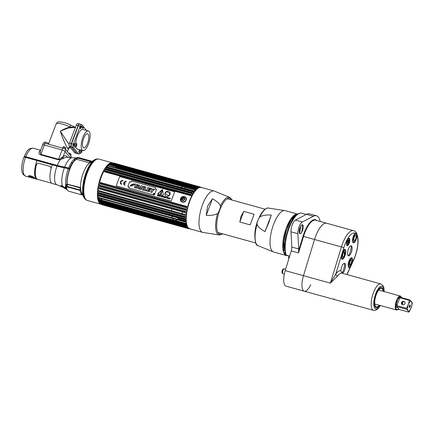 <?xml version="1.0" encoding="UTF-8"?>
<svg xmlns="http://www.w3.org/2000/svg" width="434" height="434" viewBox="0 0 434 434"><rect width="100%" height="100%" fill="white"/><g stroke="black" fill="none" stroke-linecap="round" stroke-linejoin="round"><path stroke-width="0.65" d="M72.467 162.913L71.333 162.598M113.1 163.076L112.585 163.124A21.261 7.649 105.5 0 0 112.118 163.086L113.106 162.967A21.673 7.796 105.5 0 0 112.845 162.989A21.472 7.725 105.5 0 0 112.504 162.875A21.472 7.725 105.5 0 0 100.097 178.954A21.472 7.725 105.5 0 0 99.386 203.117A21.472 7.725 105.5 0 0 101.046 204.262A21.472 7.725 105.5 0 0 101.388 204.333A21.673 7.796 -74.5 0 1 101.393 204.338A21.673 7.796 -74.5 0 0 101.643 204.512L187.694 228.327A21.673 7.796 -74.5 0 1 187.445 228.154L101.393 204.338L100.797 203.801M101.046 204.262L87.44 200.497A21.472 7.725 -74.5 0 1 85.78 199.352A21.472 7.725 -74.5 0 1 86.491 175.19A21.472 7.725 -74.5 0 1 98.898 159.11L112.504 162.875M83.811 197.242L81.489 192.316A16.449 5.919 -74.5 0 1 82.031 176.719A16.449 5.919 -74.5 0 1 89.583 163.065L94.107 160.037A20.919 7.53 105.5 0 0 84.505 177.403A20.919 7.53 105.5 0 0 83.811 197.242A20.919 7.53 105.5 0 0 84.559 198.457A20.919 7.53 105.5 0 0 84.907 198.832M91.617 162.37A16.449 5.919 -74.5 0 1 91.986 162.414M97.042 159.186A20.919 7.53 105.5 0 0 96.717 159.153M95.865 159.235A20.919 7.53 105.5 0 0 94.107 160.037M83.214 194.112A16.449 5.919 -74.5 0 1 82.878 193.96M85.596 199.342A20.919 7.53 105.5 0 0 85.894 199.477M86.42 200.052L85.867 199.711A21.25 7.644 -74.5 0 1 84.961 198.897A21.25 7.644 -74.5 0 1 85.33 176.03A21.25 7.644 -74.5 0 1 97.145 158.974L97.791 158.969A21.429 7.709 105.5 0 0 85.878 176.166A21.429 7.709 105.5 0 0 85.503 199.228A21.429 7.709 105.5 0 0 86.42 200.052A21.429 7.709 105.5 0 0 86.93 200.302M97.46 158.985A21.25 7.644 -74.5 0 1 97.748 159.028M98.355 159.018A21.429 7.709 105.5 0 0 97.791 158.969M82.688 192.3A15.168 5.458 105.5 0 0 83.051 192.615M83.691 192.918L83.578 192.891A15.168 5.458 105.5 0 0 83.691 192.918A15.168 5.458 105.5 0 0 83.854 192.956M83.502 190.434L83.778 190.347M83.784 191.633L83.512 191.54M82.981 191.182L82.975 190.792M89.404 166.276L89.144 165.978M89.8 164.893L90.169 164.98M69.147 169.276C71.084 164.41 73.189 161.323 75.473 160.016M66.939 184.531L66.809 184.065M91.943 163.732A15.168 5.458 105.5 0 0 91.786 163.678A15.168 5.458 105.5 0 0 91.672 163.651L91.786 163.678M91.075 163.613A15.168 5.458 105.5 0 0 90.603 163.694M82.829 193.651A16.199 5.832 105.5 0 0 83.176 193.83M67.151 184.379A16.264 5.854 -74.5 0 1 67.129 184.011M67.113 183.62A16.264 5.854 -74.5 0 1 69.825 169.179A16.264 5.854 -74.5 0 1 76.232 159.376M74.54 188.936L73.574 188.204M91.813 162.636A16.199 5.832 105.5 0 0 91.422 162.609M76.08 157.976L75.386 158.464A16.519 5.946 105.5 0 0 68.594 168.061L57.261 165.446L25.807 156.745C24.45 156.408 23.919 156.479 24.201 156.951L24.364 157.146M58.34 159.766L60.331 159.712L64.194 158.047A1.226 1.036 53.7 0 1 63.136 156.603L60.044 158.974L58.59 159.267L40.801 154.347A1.226 0.439 -74.5 0 1 40.546 154.84L58.34 159.766M40.433 150.766A14.479 5.213 105.5 0 0 39.51 151.309C38.566 153.028 38.914 154.206 40.546 154.84M77.143 158.551A16.481 5.93 105.5 0 0 76.351 158.057M40.633 150.24L33.331 148.216C27.027 148.168 26.756 152.117 24.109 156.679L24.201 156.951A11.93 4.291 105.5 0 1 24.369 156.544M92.176 161.329A17.539 6.309 105.5 0 0 92.16 161.323A17.539 6.309 105.5 0 0 90.646 161.388L77.507 157.613L76.422 157.916L77.04 157.694A17.007 6.119 -74.5 0 1 77.979 158.15M76.281 158.253L76.568 159.278A1.226 0.439 -74.5 0 1 76.411 159.435L75.386 158.464A1.226 1.177 172.6 0 0 76.281 158.253L77.176 157.591M76.384 157.992A1.226 1.139 -77.5 0 0 77.04 157.694M77.507 157.613L78.087 157.433A17.539 6.309 -74.5 0 1 78.201 157.461L92.16 161.323M42.706 145.26A2.55 0.586 -159.3 0 1 42.613 144.994A2.55 0.586 20.7 0 1 44.311 145.048A2.55 0.586 -159.3 0 0 42.613 144.994L43.302 143.171A2.55 0.586 20.7 0 1 45 143.231L62.789 148.157A2.55 0.586 20.7 0 1 65.773 149.632L65.084 151.45L70.227 157.743L65.084 151.45A2.55 0.586 -159.3 0 0 62.1 149.974A2.55 0.586 20.7 0 1 65.084 151.45L63.136 156.603A15.776 5.675 -74.5 0 1 67.52 157.504M45 143.231L44.311 145.048L62.1 149.974L44.311 145.048L40.801 154.347L40.199 151.39L42.613 144.994M39.51 151.309L40.254 151.238M61.688 157.9L61.926 158.247M73.417 159.918L75.256 160.108M24.353 157.173L24.483 156.82A2.143 0.494 20.7 0 1 25.91 156.869L57.364 165.576A28.964 6.662 -159.3 0 0 64.85 167.302A14.892 3.423 20.7 0 1 68.697 168.191L68.491 168.745M77.561 158.03L90.397 161.584L89.285 162.799L76.568 159.278L77.561 158.03M66.646 184.13A14.479 5.213 105.5 0 0 66.755 184.748M67.286 186.463A14.479 5.213 105.5 0 0 67.536 186.935L67.975 187.39M67.536 186.935L66.885 186.365M62.474 187.114L57.06 184.835L52.384 183.544A14.479 5.213 -74.5 0 1 52.33 164.795L57.006 166.092A28.557 6.57 -159.3 0 0 64.389 167.795A15.298 3.521 20.7 0 1 68.344 168.707L69.662 169.07A16.519 5.946 105.5 0 0 66.901 182.828L67.492 184.07L65.708 184.993L65.328 187.45A16.481 5.93 105.5 0 0 65.691 188.248L62.442 185.98C61.199 185.389 60.733 185.432 61.042 186.094L66.608 189.37A16.481 5.93 105.5 0 0 67.02 189.625M81.521 194.286L82.552 194.568M65.946 188.117L66.066 186.316L66.722 187.173L67.199 186.908L80.04 190.461A17.539 6.309 105.5 0 0 82.802 195.132A17.539 6.309 105.5 0 0 82.818 195.137L68.588 191.182A17.539 6.309 -74.5 0 1 68.008 190.846L67.037 189.658A17.539 6.309 -74.5 0 1 66.646 188.806L65.946 188.117M65.892 187.949A1.226 1.025 -20.8 0 0 65.328 187.45M68.344 168.707A16.519 5.946 -74.5 0 0 65.708 184.993A1.226 0.96 -148 0 1 66.277 185.681L66.066 186.316L67.199 186.441L67.422 184.358L80.149 187.884L80.035 189.994L67.199 186.441M66.277 185.681L67.422 184.358M66.646 188.806L66.722 187.173M82.677 194.839L81.842 194.606M68.192 190.976A1.226 1.139 -67.8 0 0 68.588 191.182M25.552 157.385A14.479 5.213 105.5 0 0 25.606 176.133C20.154 174.105 21.163 164.844 23.859 157.33A2.55 0.586 20.7 0 1 25.552 157.385L37.015 160.558A14.479 5.213 105.5 0 0 37.069 179.302A14.479 5.213 105.5 0 0 37.731 179.367A14.365 5.17 -74.5 0 1 36.31 165.224C36.841 163.759 37.807 163.151 39.19 163.406L49.46 166.249C50.74 166.732 51.245 167.746 50.984 169.282M28.633 176.502C27.488 174.614 33.548 176.28 34.503 178.13C35.946 179.209 29.892 177.539 28.633 176.502A0.613 0.553 -39.3 0 0 29.393 176.101C32.062 177.289 33.651 177.728 34.161 177.419M79.992 187.417L68.019 184.369L79.992 187.417M37.21 179.133L37.123 179.106A14.279 5.137 -74.5 0 1 37.074 160.623L52.313 164.844M82.525 125.643L81.744 124.683A2.55 0.917 105.5 0 0 81.543 124.547A2.55 0.917 105.5 0 0 80.176 126.158L73.368 144.169A2.55 0.917 105.5 0 0 73.183 147.332L78.532 153.875A2.55 0.917 105.5 0 0 78.728 154.01A2.55 0.917 105.5 0 0 79.758 153.137M86.453 130.444L83.317 126.609M82.921 150.631A10.199 3.667 -74.5 0 1 82.129 150.088A10.199 3.667 -74.5 0 1 82.465 138.609A10.199 3.667 -74.5 0 1 88.357 130.97A10.199 3.667 -74.5 0 1 89.149 131.518A10.199 3.667 -74.5 0 1 88.813 142.992A10.199 3.667 -74.5 0 1 82.921 150.631L77.415 149.106A10.199 3.667 -74.5 0 1 76.628 148.564A10.199 3.667 -74.5 0 1 75.901 146.866M75.825 146.47A10.199 3.667 -74.5 0 1 75.733 145.77M75.728 143.139A10.199 3.667 -74.5 0 1 82.856 129.451L88.357 130.97M73.916 144.386A1.307 0.472 105.5 0 0 73.818 146.008A1.307 0.472 105.5 0 0 74.621 145.249A1.307 0.472 105.5 0 0 74.713 143.632A1.307 0.472 105.5 0 0 73.916 144.386M79.08 150.707A1.307 0.472 105.5 0 0 78.983 152.329A1.307 0.472 105.5 0 0 79.785 151.569A1.307 0.472 105.5 0 0 79.883 149.947A1.307 0.472 105.5 0 0 79.08 150.707M80.485 126.988A1.307 0.472 105.5 0 0 80.393 128.61A1.307 0.472 105.5 0 0 81.196 127.851A1.307 0.472 105.5 0 0 81.288 126.234A1.307 0.472 105.5 0 0 80.485 126.988M83.144 147.403A7.253 2.609 105.5 0 0 83.702 147.788A7.253 2.609 105.5 0 0 87.896 142.363A7.253 2.609 105.5 0 0 88.135 134.198A7.253 2.609 105.5 0 0 87.57 133.813A7.253 2.609 105.5 0 0 83.382 139.243A7.253 2.609 105.5 0 0 83.144 147.403M78.728 154.01L76.932 153.517A2.55 0.917 -74.5 0 1 76.731 153.381L71.388 146.838A2.55 0.917 -74.5 0 1 71.572 143.676L78.38 125.665A2.55 0.917 -74.5 0 1 79.748 124.048L81.543 124.547M65.773 149.632L71.122 156.175A2.55 0.586 20.7 0 1 71.214 156.441L70.715 157.754M69.928 124.813C70.563 124.862 70.644 125.583 70.178 126.983C67.124 127.77 63.82 129.169 60.266 131.171C63.147 139.558 65.659 145.395 67.807 148.688L68.491 148.933L67.449 151.683M56.382 146.383A10.199 2.344 -159.3 0 0 53.127 145.482M75.435 127.395L68.42 127.987L60.266 131.171L69.136 144.5M71.854 142.124A10.199 3.667 105.5 0 0 71.811 143.046M81.239 127.726L80.534 126.869M78.104 125.589L76.308 125.09A2.55 0.917 -74.5 0 1 77.675 123.473L79.471 123.972A2.55 0.917 105.5 0 0 78.104 125.589L71.295 143.6A2.55 0.917 105.5 0 0 71.111 146.763L76.46 153.305A2.55 0.917 105.5 0 0 76.655 153.441A2.55 0.917 105.5 0 0 76.802 153.446M76.308 125.09L69.5 143.101A2.55 0.917 -74.5 0 0 69.315 146.263L74.659 152.806A2.55 0.917 -74.5 0 0 74.86 152.942L76.655 153.441M77.127 128.969A10.199 3.667 105.5 0 0 76.666 129.386M75.646 127.504L70.178 124.851C66.717 123.088 63.218 122.095 59.691 121.867C58.346 121.585 57.152 122.29 56.116 123.978A10.199 2.344 20.7 0 1 70.178 126.983L75.397 127.384M74.719 144.951A8.159 2.935 -74.5 0 1 74.512 143.562M81.478 127.037A2.192 0.787 -74.5 0 1 82.737 125.686C83.415 125.958 83.534 126.874 83.095 128.448L83.057 128.339A1.204 0.434 105.5 0 0 83.144 126.847A1.204 0.434 105.5 0 0 82.406 127.547L81.478 127.037M83.024 126.777A2.192 0.787 -74.5 0 1 82.661 128.486L83.095 128.448M80.995 151.265A1.204 0.434 105.5 0 0 80.908 152.757A1.204 0.434 105.5 0 0 81.646 152.057A1.204 0.434 105.5 0 0 81.733 150.565A1.204 0.434 105.5 0 0 80.995 151.265M81.619 150.495A2.192 0.787 -74.5 0 1 81.256 152.204A2.192 0.787 -74.5 0 1 80.979 152.811M81.918 150.354L81.684 152.166L80.171 153.603A2.192 0.787 -74.5 0 1 80.068 150.755A2.192 0.787 -74.5 0 1 80.458 149.952M81.185 150.858A1.134 0.407 -74.5 0 1 81.185 151.01L81.087 151.596A1.134 0.407 -74.5 0 1 80.892 152.106L80.805 152.057M75.831 144.945A1.204 0.434 105.5 0 0 75.744 146.437A1.204 0.434 105.5 0 0 76.482 145.737A1.204 0.434 105.5 0 0 76.568 144.245A1.204 0.434 105.5 0 0 75.831 144.945M76.449 144.175A2.192 0.787 -74.5 0 1 76.086 145.884A2.192 0.787 -74.5 0 1 75.809 146.491M75.001 147.283A2.192 0.787 -74.5 0 1 74.903 144.435A2.192 0.787 -74.5 0 1 76.167 143.084C76.84 143.356 76.959 144.272 76.52 145.846L75.001 147.283M76.021 144.544A1.134 0.407 -74.5 0 1 76.021 144.69L75.917 145.276A1.134 0.407 -74.5 0 1 75.728 145.786L75.641 145.743M70.671 155.627L70.954 154.873A2.192 0.505 -159.3 0 0 70.959 154.84A2.192 0.505 -159.3 0 0 69.017 153.603M68.556 153.039A1.036 0.374 -74.5 0 1 68.751 152.98A1.036 0.374 -74.5 0 1 68.832 153.034M44.197 143.057L44.501 142.249A2.192 0.505 20.7 0 1 45.961 142.298A2.192 0.505 20.7 0 1 48.603 143.8L48.456 144.186M46.59 143.67A2.192 0.505 -159.3 0 0 45.575 143.323A2.192 0.505 -159.3 0 0 44.664 143.144M65.48 149.367L65.789 148.558A2.192 0.505 -159.3 0 0 65.794 148.52A2.192 0.505 -159.3 0 0 63.142 147.055A1.036 0.374 -74.5 0 1 63.586 146.659A1.036 0.374 -74.5 0 1 63.662 146.714M64.91 149.008A2.192 0.505 -159.3 0 0 62.756 148.075L63.142 147.055M182.692 211.966A17.338 6.239 -74.5 0 1 181.889 213.599M179.584 217.26A17.338 6.239 -74.5 0 1 179.253 217.678M178.803 218.188A17.338 6.239 -74.5 0 1 177.614 219.311M176.953 219.778A17.338 6.239 -74.5 0 1 174.723 220.347M174.246 220.217A17.338 6.239 -74.5 0 1 172.629 218.579M172.303 217.841A17.338 6.239 -74.5 0 1 171.859 216.268M171.739 215.6A17.338 6.239 -74.5 0 1 171.669 215.069M171.571 210.745A17.338 6.239 -74.5 0 1 171.728 208.933M172.244 205.542A17.338 6.239 -74.5 0 1 172.314 205.179M172.835 202.9A17.338 6.239 -74.5 0 1 172.916 202.586M100.872 198.723L100.954 198.843A17.338 6.239 105.5 0 0 101.919 200.025L99.63 199.39A17.338 6.239 -74.5 0 1 98.664 198.208L98.627 198.094M177.262 191.909A17.338 6.239 -74.5 0 1 177.522 191.492M178.58 189.978A17.338 6.239 -74.5 0 1 178.911 189.56M180.077 188.307A17.338 6.239 -74.5 0 1 180.539 187.911M181.19 187.439A17.338 6.239 -74.5 0 1 183.17 186.794M184.255 187.097A17.338 6.239 -74.5 0 1 185.622 188.665M185.942 189.408A17.338 6.239 -74.5 0 1 186.126 189.983M186.484 191.654A17.338 6.239 -74.5 0 1 186.555 192.186M186.685 194.031A17.338 6.239 -74.5 0 1 186.691 194.519M184.933 205.911A17.338 6.239 -74.5 0 1 184.841 206.221M184.114 208.445A17.338 6.239 -74.5 0 1 183.989 208.792M188.481 227.969A21.261 7.649 -74.5 0 1 188.117 227.628L186.886 227.628L100.834 203.817L186.886 227.628A21.673 7.796 -74.5 0 1 186.777 227.503A21.673 7.796 105.5 0 1 186.669 227.367L100.617 203.551A21.673 7.796 105.5 0 0 100.726 203.687A21.673 7.796 -74.5 0 0 100.834 203.817L100.048 203.253A21.261 7.649 105.5 0 0 100.422 203.606L100.617 203.752M187.032 227.666L188.492 227.975M188.237 228.002L187.445 228.154M188.92 228.273L187.694 228.327M189.582 228.626L188.606 228.696A21.673 7.796 -74.5 0 1 188.454 228.658A21.673 7.796 -74.5 0 1 188.329 228.62L189.343 228.474M189.582 228.74L189.566 228.745A21.673 7.796 -74.5 0 1 189.566 228.745A21.673 7.796 -74.5 0 1 189.305 228.761L190.049 228.669M184.786 219.132L179.302 217.613M185.117 223.163L175.043 220.38M185.502 224.834L106.927 203.09A21.673 7.796 -74.5 0 1 106.889 203.128M186.023 226.233L105.76 204.018A21.673 7.796 -74.5 0 1 105.722 204.045M186.609 226.7L187.613 226.977M188.839 228.523L188.161 228.338M187.792 228.344L188.578 228.561M189.018 228.68L189.3 228.761M102.554 204.881A21.673 7.796 -74.5 0 1 102.402 204.843A21.673 7.796 -74.5 0 1 102.278 204.805L188.329 228.62L102.397 204.718M106.927 203.09L106.075 202.325M105.76 204.018L104.925 203.275M104.084 204.105L103.813 203.915A21.261 7.649 105.5 0 0 103.91 203.871M101.952 204.598L102.278 204.805M112.238 164.35A20.506 7.378 -74.5 0 1 112.363 164.491A20.506 7.378 -74.5 0 1 112.721 164.996M113.182 165.864A20.506 7.378 -74.5 0 1 113.61 167.057M103.623 201.696A20.506 7.378 -74.5 0 1 103.113 202.081M102.278 202.58A20.506 7.378 -74.5 0 1 101.518 202.884M100.824 203.014A20.506 7.378 -74.5 0 1 99.858 202.933M114.695 164.594A21.261 7.649 105.5 0 0 114.668 164.562L115.742 164.367M115.319 165.717A21.261 7.649 105.5 0 0 115.303 165.674L116.399 165.463M115.97 167.708A21.261 7.649 105.5 0 0 115.802 167.068L116.925 166.851M100.406 182.855L186.457 206.665L187.683 206.676L99.619 182.302L100.406 182.855A21.673 7.796 105.5 0 0 100.211 183.625L99.283 183.647A21.261 7.649 105.5 0 0 98.995 184.889L99.787 185.486A21.673 7.796 105.5 0 0 99.63 186.257L98.724 186.224A21.261 7.649 105.5 0 0 98.507 187.455L99.299 188.101A21.673 7.796 105.5 0 0 99.185 188.855L98.301 188.768A21.261 7.649 105.5 0 0 98.149 189.962L98.952 190.645A21.673 7.796 105.5 0 0 98.881 191.372L98.019 191.231A21.261 7.649 105.5 0 0 97.938 192.37L98.751 193.087A21.673 7.796 105.5 0 0 98.724 193.776L97.883 193.569A21.261 7.649 105.5 0 0 97.867 194.644L98.702 195.381A21.673 7.796 105.5 0 0 98.713 196.027L97.894 195.756A21.261 7.649 105.5 0 0 97.948 196.743L98.8 197.503A21.673 7.796 105.5 0 0 98.854 198.083L186.115 222.127A21.261 7.649 -74.5 0 0 186.24 223.005L185.096 223.217A21.673 7.796 105.5 0 0 185.193 223.732L98.344 199.526A21.261 7.649 105.5 0 0 98.54 200.291L99.435 201.061A21.673 7.796 105.5 0 0 99.576 201.501L98.784 201.05A21.261 7.649 105.5 0 0 99.044 201.685L99.961 202.45A21.673 7.796 105.5 0 0 100.14 202.808L186.262 226.656L187.423 226.673A21.261 7.649 -74.5 0 0 187.743 227.166L186.669 227.367M186.457 206.665A21.673 7.796 105.5 0 0 186.262 207.441L100.211 183.625M99.787 185.486L185.839 209.302L187.065 209.264A21.261 7.649 105.5 0 1 187.347 208.016L186.262 207.441M185.839 209.302A21.673 7.796 105.5 0 0 185.681 210.072L99.63 186.257M98.692 187.531L186.571 211.83A21.261 7.649 105.5 0 1 186.794 210.598L185.681 210.072M186.311 211.781L185.351 211.917A21.673 7.796 105.5 0 0 185.231 212.671L99.185 188.855M98.952 190.645L185.003 214.461L186.219 214.336A21.261 7.649 -74.5 0 1 186.37 213.137L185.231 212.671M185.003 214.461A21.673 7.796 105.5 0 0 184.927 215.188L98.881 191.372M98.122 192.468L186.002 216.745A21.261 7.649 105.5 0 1 186.088 215.6L184.927 215.188M185.741 216.718L184.803 216.902A21.673 7.796 105.5 0 0 184.775 217.591L98.068 193.678M98.702 195.381L184.754 219.197L185.936 219.018A21.261 7.649 105.5 0 1 185.953 217.944L185.687 217.928M184.754 219.197A21.673 7.796 105.5 0 0 184.765 219.837L98.713 196.027M98.8 197.503L184.851 221.313L186.018 221.112A21.261 7.649 -74.5 0 1 185.958 220.13L184.765 219.837M184.851 221.313A21.673 7.796 105.5 0 0 184.906 221.899L98.046 197.752A21.261 7.649 105.5 0 0 98.176 198.636L99.044 199.401A21.673 7.796 105.5 0 0 99.142 199.917M99.435 201.061L185.486 224.877L186.609 224.666A21.261 7.649 105.5 0 1 186.414 223.895L185.193 223.732M185.486 224.877A21.673 7.796 105.5 0 0 185.627 225.317L99.576 201.501M99.961 202.45L186.012 226.266L187.108 226.06A21.261 7.649 105.5 0 1 186.853 225.42L185.627 225.317M186.012 226.266A21.673 7.796 105.5 0 0 186.191 226.619L100.14 202.808L99.353 202.298A21.261 7.649 105.5 0 0 99.674 202.797L100.617 203.551M201.018 187.39A21.673 7.796 105.5 0 0 201.007 187.385A21.673 7.796 105.5 0 0 200.768 187.217L201.36 187.678M200.649 187.499L199.857 186.848A21.673 7.796 105.5 0 1 200.009 186.886A21.673 7.796 105.5 0 1 200.134 186.924L200.937 187.483M113.111 162.972L199.157 186.783L200.183 187.455M199.157 186.783A21.673 7.796 105.5 0 0 198.853 186.804L112.802 162.989L111.592 163.124A21.261 7.649 105.5 0 0 111.088 163.238L112.048 163.162A21.673 7.796 105.5 0 0 111.728 163.282L110.529 163.444A21.261 7.649 105.5 0 0 110.003 163.71L110.936 163.683A21.673 7.796 105.5 0 0 110.599 163.895L109.417 164.085A21.261 7.649 105.5 0 0 108.869 164.502L109.775 164.524A21.673 7.796 105.5 0 0 109.433 164.828L108.267 165.028A21.261 7.649 105.5 0 0 107.708 165.593L108.592 165.669A21.673 7.796 105.5 0 0 108.245 166.059L107.1 166.271A21.261 7.649 105.5 0 0 106.542 166.971L107.404 167.101A21.673 7.796 105.5 0 0 107.057 167.573L105.939 167.79A21.261 7.649 105.5 0 0 105.381 168.609L106.222 168.804A21.673 7.796 105.5 0 0 105.885 169.347L104.789 169.558A21.261 7.649 105.5 0 0 104.252 170.486L105.077 170.741A21.673 7.796 105.5 0 0 104.751 171.354L103.683 171.544L191.752 195.918L190.797 195.17L104.751 171.354M110.529 163.444L198.598 187.813L197.779 187.092A21.673 7.796 105.5 0 1 198.099 186.978L112.048 163.162L198.148 186.978L199.157 187.607A21.261 7.649 -74.5 0 1 199.662 187.493L198.853 186.804M198.598 187.813A21.261 7.649 105.5 0 0 198.067 188.085L196.987 187.493A21.673 7.796 105.5 0 0 196.651 187.71L110.599 163.895M109.417 164.085L197.486 188.454L196.651 187.71M197.486 188.454A21.261 7.649 105.5 0 0 196.933 188.871L195.826 188.334A21.673 7.796 105.5 0 0 195.484 188.644L109.433 164.828M195.973 188.34L109.748 164.475L195.973 188.34M108.592 165.669L195.777 189.962A21.261 7.649 -74.5 0 1 196.336 189.403L195.484 188.644M194.644 189.484A21.673 7.796 105.5 0 0 194.296 189.875L108.245 166.059M107.301 166.992L194.606 191.34A21.261 7.649 -74.5 0 1 195.17 190.645L194.296 189.875M106.764 166.96L193.456 190.917A21.673 7.796 105.5 0 0 193.108 191.389L107.057 167.573M105.939 167.79L194.003 192.159L193.108 191.389M194.003 192.159A21.261 7.649 105.5 0 0 193.45 192.984L192.273 192.62A21.673 7.796 105.5 0 0 191.936 193.163L105.885 169.347M104.789 169.558L192.859 193.927L191.936 193.163M192.859 193.927A21.261 7.649 105.5 0 0 192.322 194.861L191.128 194.557A21.673 7.796 105.5 0 0 190.797 195.17M191.752 195.918A21.261 7.649 105.5 0 0 187.683 206.676M99.044 199.401L185.096 223.217M105.077 170.741L191.128 194.557M106.222 168.804L192.273 192.62M110.936 163.683L196.987 187.493M197.779 187.092L111.728 163.282M109.807 163.309L112.845 162.989A21.673 7.796 105.5 0 0 112.802 162.989M114.082 163.108A21.673 7.796 105.5 0 0 113.958 163.07A21.673 7.796 105.5 0 0 113.806 163.032L113.393 163.048M200.763 187.217L200.459 187.135M113.952 163.412L113.491 163.455M113.92 163.754L114.375 163.71M199.418 187.32L114.175 163.732L114.967 163.575M114.549 164.079L114.294 164.101A21.261 7.649 105.5 0 0 114.202 164.003M110.833 163.412A20.506 7.378 -74.5 0 1 111.484 163.705M99.619 182.302A21.261 7.649 -74.5 0 1 103.683 171.544M186.018 221.112L178.081 218.915M178.135 218.866L186.012 221.047M186.512 224.666L106.297 202.466M187.922 227.644L188.21 227.725M99.863 202.938L187.483 227.188M187.108 226.06L99.044 201.685M186.609 224.666L98.54 200.291M184.824 217.689L98.681 193.846M185.936 219.018L97.867 194.644M98.833 191.454L184.976 215.291M186.002 216.745L97.938 192.37M99.348 186.398L185.958 210.371M186.571 211.83L98.507 187.455M99.744 183.772L186.728 207.848M187.065 209.264L98.995 184.889M186.126 200.09C187.721 196.624 181.879 195.007 180.625 198.566C179.166 202.195 185.003 203.806 186.126 200.09M191.144 194.535L105.088 170.719M111.652 163.298L197.774 187.135M200.448 187.347L199.786 187.168M198.94 186.929L112.829 163.103M112.585 163.124L199.092 187.07M199.26 187.2L112.118 163.086M199.087 187.065L113.062 163.255M199.363 187.553L198.902 187.423M114.929 164.54L198.327 187.624M197.389 188.389L115.303 165.674M116.062 167.057L195.989 189.175M196.201 189.316L115.802 167.068M194.692 191.231L194.144 191.079M193.759 192.023L186.105 189.908M192.539 193.765L186.544 192.105M181.119 201.392A3.06 2.767 140.7 0 1 180.799 198.777A3.06 2.767 140.7 0 1 183.094 196.743A3.06 2.767 140.7 0 1 185.85 197.524M184.71 199.228A1.226 1.107 -39.3 0 0 184.124 198.479M184 198.43A1.226 1.107 -39.3 0 0 183.495 198.392M182.416 199.331A1.226 1.107 -39.3 0 0 182.388 199.857A0.315 0.288 -39.3 0 0 182.291 199.304A1.134 1.025 140.7 0 1 182.481 198.794A0.315 0.288 -39.3 0 0 182.936 198.387A1.134 1.025 140.7 0 1 183.474 198.251A0.315 0.288 -39.3 0 0 184.021 198.403A1.134 1.025 140.7 0 1 184.363 198.783A0.315 0.288 -39.3 0 0 184.455 199.342A1.134 1.025 140.7 0 1 184.26 199.852A0.315 0.288 -39.3 0 0 183.804 200.253A1.134 1.025 140.7 0 1 183.273 200.389A0.315 0.288 -39.3 0 0 182.719 200.237A1.134 1.025 140.7 0 1 182.383 199.862M182.394 199.89A1.226 1.107 -39.3 0 0 183.012 200.611M185.866 200.101A2.675 2.414 140.7 0 1 181.065 198.772A2.675 2.414 140.7 0 1 185.866 200.101M181.694 198.658A1.638 1.481 -39.3 0 0 184.634 199.477A1.638 1.481 -39.3 0 0 181.694 198.658M154.189 194.757L154.032 194.421L153.734 194.633L153.967 194.02L154.195 194.757L153.967 194.025L153.739 194.633L154.032 194.421L154.195 194.757M153.864 194.882A0.553 0.499 140.7 0 1 153.631 194.107A0.553 0.499 140.7 0 1 154.482 194.025A0.553 0.499 140.7 0 1 153.864 194.882A0.553 0.499 -39.3 0 0 154.488 194.031A0.553 0.499 -39.3 0 0 153.631 194.107A0.553 0.499 -39.3 0 0 153.864 194.888M157.857 193.824L162.495 189.723M160.895 193.651A0.391 0.353 -39.3 0 0 160.406 193.911A0.391 0.353 -39.3 0 0 160.623 194.367A0.391 0.353 -39.3 0 0 161.112 194.107A0.391 0.353 -39.3 0 0 160.895 193.651M160.808 193.114L161.334 193.255L162.289 191.497A0.586 0.532 -39.3 0 0 161.996 190.738A0.586 0.532 -39.3 0 0 161.242 191.204L160.808 193.114M165.045 193.58L166.211 191.899L166.613 191.893A3.548 3.212 140.7 0 1 166.965 192.012L167.085 191.839A2.604 2.354 140.7 0 1 168.218 192.566M168.267 192.625A2.604 2.354 140.7 0 1 168.273 192.631A2.604 2.354 140.7 0 1 169.52 193.325A2.604 2.354 -39.3 0 0 168.267 192.625A2.604 2.354 -39.3 0 0 167.079 191.833L166.96 192.002A3.548 3.212 -39.3 0 0 166.607 191.888L166.206 191.888L165.039 193.575L168.642 195.777L169.808 194.09L169.537 193.922L169.808 194.09M169.406 193.499L169.406 193.504A3.548 3.212 140.7 0 1 169.656 193.748A3.548 3.212 -39.3 0 0 169.401 193.493L169.52 193.325M165.338 195.539A2.756 2.495 140.7 0 1 167.117 191.264A2.756 2.495 140.7 0 1 169.613 192.05M171.191 201.067L116.171 185.839L119.681 176.551L174.701 191.779L171.191 201.067M154.889 193.759L156.566 189.327L155.242 188.958L155.719 187.7L131.312 180.945L130.84 182.204L129.538 181.846L127.862 186.278L129.164 186.636L128.676 187.933L153.083 194.687L153.571 193.39L154.889 193.759M123.039 180.49A2.11 1.904 -39.3 0 0 121.591 184.331L121.737 183.94A1.682 1.519 140.7 0 1 122.893 180.88L123.039 180.49M124.173 182.709A1.682 1.519 140.7 0 1 126.175 181.786L126.321 181.401A2.11 1.904 -39.3 0 0 124.873 185.237L125.019 184.846A1.682 1.519 140.7 0 1 124.026 183.099L125.138 183.408L125.285 183.018L124.173 182.709M157.889 193.521L157.949 193.884L163.108 195.311L163.406 195.045L162.533 189.81L162.18 189.712L157.889 193.521M157.32 195.582L157.596 195.197L157.96 195.761L158.188 194.871L157.667 194.66L157.32 195.582M158.839 195.533L158.562 195.029L159.045 195.045L158.481 194.888L158.133 195.805L158.708 195.967L158.296 195.729L158.839 195.533M158.801 195.989L159.679 196.233L159.663 195.213L158.801 195.989M160.086 196.347L160.748 195.783L160.146 195.349L159.799 196.266L160.086 196.347M161.519 195.729L161.052 196.613L161.519 195.729M161.497 196.738L161.79 195.956L162.099 196.906L162.446 195.984L162.05 196.705L161.73 195.788L161.497 196.738M163.656 196.439L163.352 197.253L164.123 196.45L163.656 196.439M166.683 198.17L167.453 197.372L166.727 197.172L166.683 198.17M167.231 198.322L167.698 197.437L167.231 198.322M168.533 198.685L168.94 197.937L169.249 198.881L169.596 197.964L169.2 198.68L168.88 197.763L168.533 198.685M162.506 196.721L162.376 196.683C163.455 197.817 162.365 195.468 163.07 196.407L163.195 196.445C162.121 195.414 163.276 197.692 162.506 196.721M163.9 197.399L164.177 197.02L164.54 197.578L164.768 196.694L164.247 196.483L163.9 197.399M165.663 196.873L165.104 197.627L165.05 196.705L164.871 197.644L165.441 197.676L165.663 196.873M166.271 197.785C165.815 197.508 165.869 197.367 166.434 197.356L166.271 197.785M168.582 197.904L167.942 197.627L167.676 198.327L168.289 198.501L168.582 197.904M170.345 198.419C169.298 197.318 170.41 199.7 169.656 198.696L169.526 198.663C170.6 199.808 169.499 197.427 170.22 198.387L170.345 198.419M154.254 193.824A0.602 0.542 -39.3 0 0 153.842 194.92A0.602 0.542 -39.3 0 0 154.254 193.824M169.954 194.475A2.756 2.495 -39.3 0 0 164.991 193.103A2.756 2.495 -39.3 0 0 169.954 194.475M132.88 184.493L132.809 184.217M132.164 184.396L133.401 185.307M130.601 186.387L130.401 185.351L131.464 185.643L130.39 185.334L132.869 184.488L133.932 184.781L131.464 185.633M131.545 185.974L132.332 185.779M131.122 184.9L133.737 183.794M134.328 187.602L135.272 185.058L134.312 187.596L135.43 187.906L136.395 185.356L137.399 185.638L137.741 184.727L134.611 183.864L134.269 184.77L135.272 185.047M134.285 184.775L134.621 183.875L137.741 184.738M138.419 188.736L138.446 188.248L138.408 188.73L139.526 189.04L139.607 185.247L138.468 184.927L135.94 188.047L138.479 184.944L139.607 185.253M137.838 187.276L138.538 187.477L138.63 186.159M139.84 189.126L141.142 185.681L142.184 185.969L141.131 185.665L139.829 189.126L140.898 189.419L141.565 187.526L142.075 189.745L141.576 187.553M142.694 188.166L143.366 186.294L144.424 186.587M143.562 190.157L144.864 186.712L145.97 187.016M144.983 189.658L146.502 190.092L144.972 189.658L145.97 187.005L144.853 186.696L143.546 190.152L146.204 190.889L146.508 190.081M146.562 190.987L147.864 187.542L150.631 188.307L147.853 187.526L146.546 190.982L149.394 191.774L149.703 190.965L147.972 190.488L148.173 189.946L149.584 190.336L149.887 189.528L148.482 189.137L149.882 189.539M147.983 190.488L149.697 190.976M150.837 192.17L151.309 190.922L150.864 188.372L152.106 188.714L150.853 188.356L151.298 190.906L150.82 192.164L151.938 192.474L152.421 191.199L154.515 189.37L153.283 189.029L154.509 189.381M152.263 190.032L153.294 189.045L152.253 190.038L152.106 188.703M128.681 187.933L129.164 186.642M127.867 186.278L129.544 181.851L130.846 182.215L131.318 180.956L155.719 187.705M155.253 188.964L156.566 189.332M135.94 188.047L138.446 188.237M142.075 189.745L143.122 190.038L144.43 186.582L143.356 186.284L142.688 188.182L142.184 185.958M148.482 189.137L148.667 188.644L150.332 189.105L150.636 188.296M138.527 187.466L137.822 187.271L138.636 186.126L138.527 187.466M283.218 243.159L283.684 243.29A17.539 6.309 105.5 0 0 284.037 242.666M286.321 230.823L285.534 230.606M254.129 214.26L250.125 224.861L254.129 214.26L243.805 211.401L241.016 216.23L239.801 222.002L243.805 211.401M250.125 224.861L239.801 222.002M189.832 201.061A21.472 7.725 -74.5 0 1 201.365 187.466L214.108 190.993A21.472 7.725 -74.5 0 0 202.58 204.588A21.472 7.725 105.5 0 0 202.656 232.385L189.908 228.854A21.472 7.725 -74.5 0 1 189.832 201.061M206.199 215.367L207.636 206.036L212.481 198.756L206.199 215.367C211.353 215.6 215.156 214.971 217.608 213.474A19.557 7.036 105.5 0 0 219.566 235L222.713 233.855M212.481 198.756C216.81 201.143 219.463 203.557 220.429 206.004C220.64 206.486 220.347 207.783 219.555 209.888C218.763 211.982 218.118 213.175 217.608 213.474M231.723 199.949A18.662 6.716 105.5 0 0 219.788 210.072A18.662 6.716 105.5 0 0 216.799 228.371A18.662 6.716 105.5 0 0 222.365 233.758M259.874 216.919C262.326 215.421 266.129 214.792 271.277 215.025L265 231.642C260.666 229.255 258.018 226.836 257.053 224.389C256.841 223.906 257.134 222.615 257.926 220.51C258.718 218.416 259.364 217.217 259.874 216.919A19.557 7.036 -74.5 0 1 268.25 208.038L285.165 210.658L297.67 214.119A21.472 7.725 105.5 0 0 286.38 227.779A21.472 7.725 -74.5 0 0 286.456 255.572A21.472 7.725 -74.5 0 0 287.899 255.604M265 231.642L268.679 222.93L271.277 215.025M286.825 255.306A21.13 7.606 -74.5 0 1 285.572 254.758A21.13 7.606 -74.5 0 1 286.473 227.893A21.13 7.606 105.5 0 1 297.23 214.418M284.357 253.288A19.888 7.156 105.5 0 0 284.785 253.277A19.888 7.156 105.5 0 0 285.388 253.163M341.346 255.81A5.099 1.834 105.5 0 0 342.301 259.228A5.099 1.834 105.5 0 0 344.889 255.973A5.099 1.834 105.5 0 0 345.459 249.968A5.099 1.834 105.5 0 0 342.741 251.259L335.748 274.104A15.646 5.631 -74.5 0 1 340.907 270.881L342.052 273.203M355.218 233.226A5.099 1.834 105.5 0 0 353.341 236.204A5.099 1.834 105.5 0 0 352.967 242.535A5.099 1.834 105.5 0 0 356.102 239.579A5.099 1.834 105.5 0 0 356.954 235.347C356.688 233.21 356.113 232.499 355.218 233.226A18.461 6.64 105.5 0 0 343.815 247.743L342.741 251.259M352.224 262.852A5.099 1.834 105.5 0 0 351.887 257.829A5.099 1.834 105.5 0 0 348.99 260.991A5.099 1.834 105.5 0 0 348.263 266.519A5.099 1.834 105.5 0 0 350.379 266.861L353.645 259.76A18.461 6.64 105.5 0 0 356.954 235.347M342.534 273.333L342.751 273.138A5.251 1.888 105.5 0 0 344.623 270.105A5.251 1.888 105.5 0 0 345.008 263.59A5.251 1.888 105.5 0 0 341.786 266.633A5.251 1.888 105.5 0 0 340.907 270.881M348.41 249.1A5.251 1.888 105.5 0 0 348.025 255.615A5.251 1.888 105.5 0 0 351.252 252.572A5.251 1.888 105.5 0 0 351.638 246.051A5.251 1.888 105.5 0 0 348.41 249.1M347.124 240.734A3.825 1.378 105.5 0 0 346.842 245.476A3.825 1.378 105.5 0 0 349.191 243.262A3.825 1.378 105.5 0 0 349.473 238.516A3.825 1.378 105.5 0 0 347.124 240.734M320.194 221.47A24.884 8.951 105.5 0 0 316.451 215.774A24.884 8.951 105.5 0 0 313.375 216.257L302.292 221.996A7.649 2.75 105.5 0 0 297.865 233.709L298.684 248.964A5.099 1.834 -74.5 0 1 298.576 250.836L298.494 252.913L303.529 236.443L314.536 239.487A20.398 7.34 -74.5 0 1 326.623 223.25A20.398 7.34 105.5 0 0 314.536 239.487L303.464 275.682L314.536 239.487L341.439 246.935L330.366 283.131L337.592 276.051A1.937 1.291 35.6 0 1 335.748 274.104L330.366 283.131L303.464 275.682A13.709 4.931 105.5 0 0 304.272 291.192A13.709 4.931 -74.5 0 1 303.464 275.682L285.214 270.632A13.709 4.931 105.5 0 0 286.022 286.142L304.272 291.192A13.709 4.931 105.5 0 0 310.76 284.612M333.898 298.82L334.158 299.14L333.898 298.82M382.506 288.1A10.459 3.765 105.5 0 0 376.083 294.165A10.459 3.765 105.5 0 0 375.312 307.142A10.459 3.765 105.5 0 0 379.604 305.314A10.465 3.765 -74.5 0 1 375.307 307.147A10.465 3.765 -74.5 0 1 376.077 294.165A10.465 3.765 -74.5 0 1 382.506 288.1A10.465 3.765 -74.5 0 1 383.461 291.388A10.459 3.765 105.5 0 0 382.506 288.1M348.507 238.51A3.825 1.378 -74.5 0 1 348.605 238.836M348.654 240.42A3.825 1.378 -74.5 0 1 348.225 242.449M347.981 242.302A3.06 1.101 105.5 0 0 348.356 240.067M316.451 215.774L309.572 213.875A24.884 8.951 105.5 0 0 306.496 214.353L295.413 220.092A7.649 2.75 105.5 0 0 290.986 231.805L291.805 247.06L298.684 248.964M298.494 252.913L291.247 250.906A5.099 1.834 105.5 0 0 291.805 247.06M291.247 250.906L285.214 270.632M313.473 220.418A24.884 8.951 105.5 0 0 313.375 219.848M316.674 220.494A20.805 7.487 105.5 0 0 303.03 236.275L298.576 250.836M302.444 230.747A4.622 1.66 105.5 0 0 302.786 225.013A4.622 1.66 105.5 0 0 299.948 227.693A4.622 1.66 105.5 0 0 299.606 233.427A4.622 1.66 105.5 0 0 302.444 230.747M303.529 236.443A20.398 7.34 -74.5 0 1 315.621 220.201L353.531 230.693A20.398 7.34 105.5 0 0 341.439 246.935L343.815 247.743M288.811 258.257A23.458 8.441 -74.5 0 0 288.979 258.322L288.388 257.774L289.082 255.93M289.662 256.093L286.277 255.154A23.458 8.441 -74.5 0 1 288.073 230.996A23.458 8.441 -74.5 0 1 299.737 213.246A23.458 8.441 -74.5 0 1 301.706 213.175L306.306 214.45M305.2 230.394A23.458 8.441 -74.5 0 1 304.814 232.722M300.198 247.342A23.458 8.441 -74.5 0 1 298.798 250.109M286.277 255.154L285.849 254.677A23.105 8.311 -74.5 0 1 287.644 230.883A23.105 8.311 -74.5 0 1 299.124 213.43L299.737 213.246M283.098 250.407L283.7 250.044M295.842 215.617L290.699 219.647L285.903 229.477L283.337 241.326L284.015 250.662L283.245 240.897M284.015 250.662L284.617 250.299M284.986 250.933L284.058 242.351L286.147 231.387L290.351 221.59L295.228 216.257M285.317 252.865L284.791 253.277L284.324 252.593L283.874 253.022M292.104 217.906L292.272 218.834M292.375 218.709L292.201 217.803M292.787 217.228L292.988 218.02M293.091 217.917L292.879 217.141M293.427 216.685L293.666 217.358M293.758 217.277L293.52 216.62M294.268 215.508L294.572 215.882M294.621 215.953L294.908 216.43M294.995 216.382L294.702 215.915M294.648 215.85L294.333 215.47L295.955 215.497M293.813 215.866L293.992 216.175M294.04 216.262L294.306 216.837M294.393 216.772L294.122 216.213M294.078 216.127L293.883 215.806M295.191 215.665L294.854 215.367M284.145 252.859L284.574 252.772M294.778 215.378L295.12 215.687M295.174 215.741L295.424 216.045M284.563 252.707L284.118 252.805M300.713 226.092L299.682 233.508M285.344 252.995L285.013 253.065M284.633 253.098L284.254 253.087M295.277 215.356L295.641 215.584M284.265 253.109L284.639 253.136M284.954 253.125L285.36 253.06M295.711 215.579L295.348 215.362M294.464 215.373L295.69 215.405M285.431 253.353L284.655 253.239M284.791 253.277L285.442 253.391M291.002 219.024L295.885 215.573M299.487 229.19L299.189 231.116M299.183 231.902L299.731 228.322M303.946 233.53A23.105 8.311 -74.5 0 1 300.106 245.834M349.554 261.414A4.069 1.465 105.5 0 0 348.914 265.467A4.069 1.465 105.5 0 0 350.195 266.525A4.069 1.465 105.5 0 0 351.752 264.1A4.069 1.465 105.5 0 0 352.196 259.293A4.069 1.465 105.5 0 0 349.554 261.414M351.931 260.921L351.133 259.95L349.858 261.783L349.381 264.594L350.173 265.565L351.448 263.731L351.931 260.921M350.195 266.525L349.473 267.008A4.779 1.72 -74.5 0 1 348.415 266.986M350.905 257.98A4.779 1.72 -74.5 0 1 351.828 258.507L352.196 259.293M342.697 253.022A4.069 1.465 105.5 0 0 342.052 257.08A4.069 1.465 105.5 0 0 343.337 258.132A4.069 1.465 105.5 0 0 344.894 255.713A4.069 1.465 105.5 0 0 345.339 250.901A4.069 1.465 105.5 0 0 342.697 253.022M345.068 252.534L344.276 251.557L343.001 253.396L342.518 256.201L343.316 257.178L344.591 255.338L345.068 252.534M343.337 258.132L342.616 258.615A4.779 1.72 -74.5 0 1 341.558 258.593M344.048 249.588A4.779 1.72 -74.5 0 1 344.97 250.114L345.339 250.901M353.905 236.628A4.069 1.465 105.5 0 0 353.265 240.68A4.069 1.465 105.5 0 0 354.551 241.738A4.069 1.465 105.5 0 0 356.102 239.313A4.069 1.465 105.5 0 0 356.553 234.506A4.069 1.465 105.5 0 0 353.905 236.628M356.281 236.134L355.484 235.163L354.209 236.997L353.732 239.807L354.529 240.778L355.804 238.944L356.281 236.134M354.551 241.738L353.829 242.221A4.779 1.72 -74.5 0 1 352.766 242.199M355.256 233.194A4.779 1.72 -74.5 0 1 356.178 233.72L356.553 234.506M344.629 263.313A7.964 2.864 -74.5 0 1 343.305 270.436A7.964 2.864 -74.5 0 1 342.008 273.149M346.712 245.275A7.964 2.864 -74.5 0 1 346.885 244.971M348.8 242.807A7.964 2.864 -74.5 0 1 349.424 242.568M351.252 245.78A7.964 2.864 -74.5 0 1 349.929 252.897A7.964 2.864 -74.5 0 1 348.453 255.903M344.374 255.653A7.964 2.864 -74.5 0 1 344.504 251.839M344.889 249.968A7.964 2.864 -74.5 0 1 345.03 249.441M383.021 291.263A9.586 3.45 105.5 0 0 382.208 288.898A9.586 3.45 105.5 0 0 376.316 294.453A9.586 3.45 105.5 0 0 375.611 306.35A9.586 3.45 105.5 0 0 379.164 305.194M401.407 297.61A7.226 2.599 105.5 0 0 400.343 296.059A7.226 2.599 105.5 0 0 396.459 300.632A7.226 2.599 105.5 0 0 396.486 309.984A7.226 2.599 105.5 0 0 397.604 309.713L397.859 309.545M397.875 309.507A7.226 2.599 105.5 0 0 398.58 308.758M396.014 307.69A6.705 2.414 105.5 0 0 397.587 309.61L399.161 309.464L396.801 306.583L396.014 307.69A6.705 2.414 -74.5 0 1 396.247 303.8L398.249 298.505A6.705 2.414 -74.5 0 1 400.175 296.688L400.305 297.306L409.94 299.975A6.705 2.414 -74.5 0 0 409.49 300.399L399.855 297.735L396.855 305.672L396.247 303.8A6.705 2.414 105.5 0 1 397.067 300.936L396.459 300.632M398.683 308.883A6.705 2.414 -74.5 0 1 398.13 309.361A6.705 2.414 -74.5 0 1 397.587 309.61M396.801 306.583L406.436 309.247L408.003 310.798A5.094 1.834 105.5 0 0 411.134 307.847L409.246 311.71A6.705 2.414 -74.5 0 1 408.795 312.133L399.161 309.464M406.436 309.247A6.705 2.414 -74.5 0 1 406.49 308.341L396.855 305.672M398.249 298.505L399.855 297.735M404.472 301.619L403.213 301.267M409.94 299.975L412.3 302.856A6.705 2.414 -74.5 0 1 412.246 303.767L411.134 307.847A5.094 1.834 105.5 0 0 411.508 301.521A5.094 1.834 105.5 0 0 408.378 304.478A5.094 1.834 105.5 0 0 408.003 310.798L408.795 312.133M409.49 300.399L408.378 304.478L406.49 308.341M410.103 306.583A1.275 0.461 105.5 0 1 409.316 307.321A1.275 0.461 105.5 0 1 409.414 305.737A1.275 0.461 -74.5 0 1 409.989 304.934A1.275 0.461 -74.5 0 1 410.103 306.583L409.229 306.22M401.526 302.579A1.904 1.72 -39.3 0 0 404.944 303.529A1.904 1.72 -39.3 0 0 401.526 302.579M402.79 302.509A1.286 0.461 105.5 0 0 402.627 303.974A1.248 1.128 140.7 0 1 401.862 303.068A1.286 1.286 0 0 1 403.484 301.695A1.286 0.461 105.5 0 0 402.79 302.509M347.607 239.66A3.184 1.145 -74.5 0 1 348.974 239.02A3.184 1.145 -74.5 0 1 348.741 242.975A3.184 1.145 -74.5 0 1 346.782 244.819A3.184 1.145 -74.5 0 1 346.489 243.718M347.357 241.288A1.915 0.689 105.5 0 0 347.054 243.17A1.915 0.689 105.5 0 0 348.399 242.552A1.915 0.689 105.5 0 0 348.54 240.176A1.915 0.689 105.5 0 0 347.357 241.288M347.189 241.83L348.399 242.552M33.331 148.216A14.479 5.213 105.5 0 0 25.807 156.745M57.261 165.446A14.479 5.213 -74.5 0 1 60.331 159.712M64.194 158.047A14.555 5.235 -74.5 0 1 66.505 157.325L72.18 157.716A15.808 5.691 105.5 0 0 64.639 167.15M74.87 160.032A15.808 5.691 105.5 0 0 74.404 159.056M79.471 158.296A17.539 6.309 -74.5 0 1 79.737 158.632M58.59 159.267L62.789 148.157M25.698 157.428L25.91 156.869M57.152 166.13L57.364 165.576M64.65 167.839L64.85 167.302M57.06 184.835A14.479 5.213 -74.5 0 1 57.006 166.092M65.68 188.242L64.254 188.193M62.442 185.98C61.113 181.379 61.758 175.314 64.389 167.795M34.503 178.13A0.613 0.553 140.7 0 1 34.237 177.962L34.275 177.647M73.183 147.332L71.388 146.838M73.368 144.169L71.572 143.676M80.176 126.158L78.38 125.665M79.433 152.215L78.88 152.063M78.532 153.875L76.731 153.381M71.122 156.175L70.525 157.748M67.807 148.688A2.55 2.306 140.7 0 1 69.879 146.958M79.509 124.064L79.232 123.988M71.295 143.6L69.5 143.101M76.46 153.305L74.659 152.806M71.111 146.763L69.315 146.263M184.879 221.253L177.68 219.262M188.291 227.996L187.125 227.671M184.803 216.902L98.751 193.087M185.351 211.917L99.299 188.101M199.857 186.848L113.806 163.032M200.958 187.374L200.687 187.298M232.071 200.041L229.96 197.443A19.557 7.036 105.5 0 0 220.429 206.004M288.545 225.029A21.472 7.725 105.5 0 0 288.746 222.821M285.165 210.658A21.472 7.725 105.5 0 0 273.632 224.253A21.472 7.725 -74.5 0 0 273.708 252.046L286.456 255.572M273.708 252.046L257.856 245.601A19.557 7.036 -74.5 0 1 257.053 224.389M346.853 274.532L350.379 266.861M342.751 273.138A15.646 5.631 -74.5 0 1 342.849 273.42M348.925 267.561L349.099 267.187M349.961 265.304L351.903 261.084M353.645 259.76A1.937 0.743 24.7 0 1 353.661 260.091C356.748 253.065 358.218 246.224 358.072 239.573C357.421 233.807 355.907 230.845 353.531 230.693M352.392 260.015A20.398 7.34 105.5 0 0 352.587 259.586M356.835 236.78A20.398 7.34 105.5 0 0 356.77 236.324M356.075 233.535A20.398 7.34 105.5 0 0 355.815 232.928M337.592 276.051A13.709 4.931 -74.5 0 1 341.976 273.181L380.819 283.934A13.709 4.931 105.5 0 0 373.462 292.608A13.709 4.931 105.5 0 0 373.511 310.353L375.66 310.277L378.019 308.748L380.39 305.531M384.057 291.55A11.767 4.237 105.5 0 0 381.144 286.288A11.767 4.237 105.5 0 0 375.725 293.731A11.767 4.237 105.5 0 0 374.292 307.315A11.767 4.237 105.5 0 0 380.2 305.476M312.963 220.667A23.865 8.588 105.5 0 0 312.843 220.081M290.986 231.805L297.865 233.709M295.413 220.092L302.292 221.996M306.496 214.353L313.375 216.257M312.447 220.982A23.458 8.441 105.5 0 0 312.323 220.374M302.417 224.763A19.704 7.09 -74.5 0 1 301.766 232.201M282.973 270.42A2.55 0.917 105.5 0 0 282.984 273.724C281.888 273.387 281.677 272.281 282.339 270.398C282.724 269.172 283.391 268.646 284.346 268.803A2.55 0.917 -74.5 0 0 282.973 270.42M401.548 303.914L401.862 303.084M402.28 301.983L402.454 301.511M89.594 167.649L89.317 167.573M88.786 167.426L88.406 167.323M83.854 188.389L83.578 188.313M83.046 188.166L82.666 188.058M83.062 192.745L82.715 192.653M91.156 163.504L90.809 163.412M83.176 193.852L82.845 193.759M82.069 193.548L80.832 193.211M91.824 162.62L91.493 162.528M90.717 162.305L89.984 162.104M72.18 157.716L76.021 157.965L78.039 157.417M63.245 158.611L61.422 158.106M62.214 158.329L62.697 157.048M65.854 189.137L67.237 189.718M68.881 191.28L68.469 191.144M37.069 179.302L25.606 176.133M29.317 175.775L29.257 175.862C28.394 175.564 32.219 175.634 34.237 177.962M56.116 123.978L48.478 144.191M68.491 148.933L70.254 147.419M76.509 129.809L76.785 129.885M68.751 152.98C70.389 153.555 71.127 154.173 70.959 154.84M63.586 146.659C65.225 147.234 65.957 147.853 65.794 148.52M188.454 228.658L102.402 204.843M98.963 202.504L101.404 204.343M200.009 186.886L113.958 163.07M187.087 227.671L188.264 227.996M98.442 193.841L185.161 217.841M185.584 188.589L194.768 191.134M37.742 179.372L51.782 183.256M255.745 242.997L217.949 232.537M265.103 209.188L227.308 198.723M202.656 232.385L219.566 235M229.96 197.443L214.108 190.993M257.856 245.601C255.127 246.355 252.713 232.212 257.904 220.532C259.82 215.53 262.027 211.9 264.523 209.649C266.492 208.287 267.735 207.745 268.25 208.038M347.005 274.57L353.661 260.091M304.272 291.192L373.511 310.353M384.247 291.605L383.862 287.617L382.642 285.116L380.819 283.934M283.283 246.919L284.069 247.136M285.659 269.172L284.346 268.803M284.33 274.098L282.984 273.724M400.343 296.059L378.649 290.053M396.486 309.984L374.797 303.984"/></g></svg>
